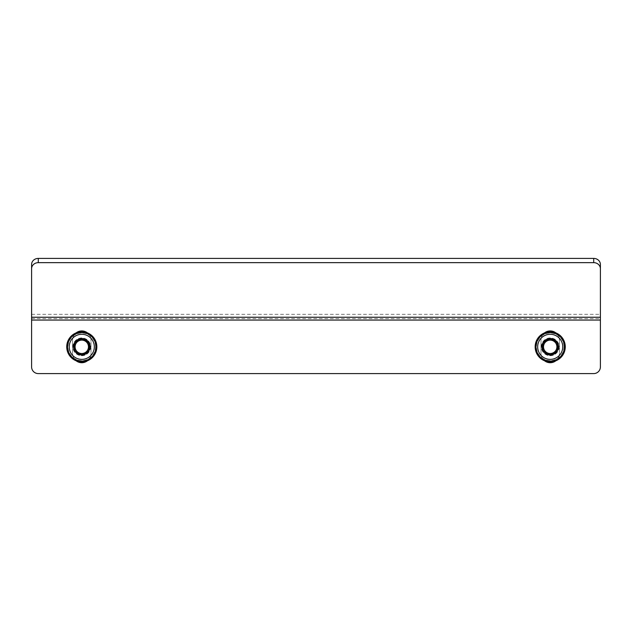 <?xml version="1.0" encoding="UTF-8"?>
<svg xmlns="http://www.w3.org/2000/svg" width="632" height="632" viewBox="0 0 632 632"><rect width="100%" height="100%" fill="white"/><g stroke="black" fill="none" stroke-linecap="round" stroke-linejoin="round"><path stroke-width="0.47" stroke-dasharray="3.16 2.37" d="M31.6 264.468L31.6 366.9A6.691 6.691 0 0 0 38.291 373.591L593.709 373.591A6.691 6.691 0 0 0 600.4 366.9L600.4 264.468M555.852 360.785A9.204 9.204 0 0 0 559.415 353.517L559.415 340.135A9.204 9.204 0 0 0 550.211 330.931A9.204 9.204 0 0 0 541.008 340.135L541.008 353.517A9.204 9.204 0 0 0 550.211 362.721A9.204 9.204 0 0 0 559.415 353.517L559.415 340.135A9.204 9.204 0 0 0 555.852 332.867M87.429 360.785A9.204 9.204 0 0 0 90.992 353.517L90.992 340.135A9.204 9.204 0 0 0 81.789 330.931A9.204 9.204 0 0 0 72.585 340.135L72.585 353.517A9.204 9.204 0 0 0 81.789 362.721A9.204 9.204 0 0 0 90.992 353.517L90.992 340.135A9.204 9.204 0 0 0 87.429 332.867M544.571 332.867A9.204 9.204 0 0 0 541.008 340.135L541.008 353.517A9.204 9.204 0 0 0 544.571 360.785M76.148 332.867A9.204 9.204 0 0 0 72.585 340.135L72.585 353.517A9.204 9.204 0 0 0 76.148 360.785M559.075 346.826A8.864 8.864 0 0 1 545.779 354.505A8.864 8.864 0 0 1 545.779 339.147A8.864 8.864 0 0 1 559.075 346.826A8.864 8.864 0 0 1 545.779 354.505A8.864 8.864 0 0 1 545.779 339.147A8.864 8.864 0 0 1 559.075 346.826M565.269 346.826A15.057 15.057 0 0 1 542.683 359.869A15.057 15.057 0 0 1 542.683 333.791A15.057 15.057 0 0 1 565.269 346.826M564.431 346.826A14.22 14.22 0 0 1 543.101 359.142A14.22 14.22 0 0 1 543.101 334.51A14.22 14.22 0 0 1 564.431 346.826M564.013 346.826A13.801 13.801 0 0 1 543.315 358.779A13.801 13.801 0 0 1 543.315 334.873A13.801 13.801 0 0 1 564.013 346.826M558.743 346.826A8.532 8.532 0 0 1 545.945 354.212A8.532 8.532 0 0 1 545.945 339.439A8.532 8.532 0 0 1 558.743 346.826M558.577 346.826A8.366 8.366 0 0 1 546.032 354.07A8.366 8.366 0 0 1 546.032 339.582A8.366 8.366 0 0 1 558.577 346.826A8.366 8.366 0 0 1 546.032 354.07A8.366 8.366 0 0 1 546.032 339.582A8.366 8.366 0 0 1 558.577 346.826M556.934 346.826A6.723 6.723 0 0 1 546.854 352.648A6.723 6.723 0 0 1 546.854 341.003A6.723 6.723 0 0 1 556.934 346.826M90.653 346.826A8.864 8.864 0 0 1 77.357 354.505A8.864 8.864 0 0 1 77.357 339.147A8.864 8.864 0 0 1 90.653 346.826A8.864 8.864 0 0 1 77.357 354.505A8.864 8.864 0 0 1 77.357 339.147A8.864 8.864 0 0 1 90.653 346.826M96.846 346.826A15.057 15.057 0 0 1 74.26 359.869A15.057 15.057 0 0 1 74.26 333.791A15.057 15.057 0 0 1 96.846 346.826M96.009 346.826A14.22 14.22 0 0 1 74.679 359.142A14.22 14.22 0 0 1 74.679 334.51A14.22 14.22 0 0 1 96.009 346.826M95.59 346.826A13.801 13.801 0 0 1 74.884 358.779A13.801 13.801 0 0 1 74.884 334.873A13.801 13.801 0 0 1 95.59 346.826M90.321 346.826A8.532 8.532 0 0 1 77.523 354.212A8.532 8.532 0 0 1 77.523 339.439A8.532 8.532 0 0 1 90.321 346.826M90.155 346.826A8.366 8.366 0 0 1 77.61 354.07A8.366 8.366 0 0 1 77.61 339.582A8.366 8.366 0 0 1 90.155 346.826A8.366 8.366 0 0 1 77.61 354.07A8.366 8.366 0 0 1 77.61 339.582A8.366 8.366 0 0 1 90.155 346.826M88.512 346.826A6.723 6.723 0 0 1 78.423 352.648A6.723 6.723 0 0 1 78.423 341.003A6.723 6.723 0 0 1 88.512 346.826M31.6 314.333L600.4 314.333M31.6 318.575L600.4 318.575"/><path stroke-width="0.95" d="M31.6 317.232L600.4 317.232L600.4 366.9A6.691 6.691 0 0 1 593.709 373.591L38.291 373.591A6.691 6.691 0 0 1 31.6 366.9L31.6 268.711A6.691 6.067 0 0 1 38.291 262.651L593.709 262.651A6.691 6.067 0 0 1 600.4 268.711L600.4 264.468A6.691 6.067 0 0 0 593.709 258.409L593.709 262.651M593.709 258.409L38.291 258.409A6.691 6.067 0 0 0 31.6 264.468L31.6 268.711M600.4 317.232L600.4 268.711M544.571 360.785A9.204 9.204 0 0 0 555.852 360.785M555.852 332.867A9.204 9.204 0 0 0 544.571 332.867M76.148 360.785A9.204 9.204 0 0 0 87.429 360.785M87.429 332.867A9.204 9.204 0 0 0 76.148 332.867M565.269 346.826A15.057 15.057 0 0 1 542.683 359.869A15.057 15.057 0 0 1 542.683 333.791A15.057 15.057 0 0 1 565.269 346.826M546.348 353.517L542.485 346.826L546.348 340.135L554.074 340.135L557.938 346.826L554.074 353.517L546.348 353.517A7.726 7.726 0 0 1 546.348 340.135A7.726 7.726 0 0 1 557.938 346.826A7.726 7.726 0 0 1 546.348 353.517L554.074 353.517L557.938 346.826L554.074 340.135L546.348 340.135L544.413 343.484A6.691 6.691 0 0 1 556.01 343.484A6.691 6.691 0 0 1 550.211 353.517A6.691 6.691 0 0 1 544.413 350.175L546.348 353.517M562.757 346.826A12.545 12.545 0 0 1 543.939 357.696A12.545 12.545 0 0 1 543.939 335.963A12.545 12.545 0 0 1 562.757 346.826M564.431 346.826A14.22 14.22 0 0 1 543.101 359.142A14.22 14.22 0 0 1 543.101 334.51A14.22 14.22 0 0 1 564.431 346.826M544.413 350.175A6.691 6.691 0 0 1 544.413 343.484L542.485 346.826L544.413 350.175M96.846 346.826A15.057 15.057 0 0 1 74.26 359.869A15.057 15.057 0 0 1 74.26 333.791A15.057 15.057 0 0 1 96.846 346.826M77.926 353.517L74.062 346.826L77.926 340.135L85.652 340.135L89.515 346.826L85.652 353.517L77.926 353.517A7.726 7.726 0 0 1 77.926 340.135A7.726 7.726 0 0 1 89.515 346.826A7.726 7.726 0 0 1 77.926 353.517L85.652 353.517L89.515 346.826L85.652 340.135L77.926 340.135L75.99 343.484A6.691 6.691 0 0 1 87.587 343.484A6.691 6.691 0 0 1 81.789 353.517A6.691 6.691 0 0 1 75.99 350.175L77.926 353.517M94.334 346.826A12.545 12.545 0 0 1 75.516 357.696A12.545 12.545 0 0 1 75.516 335.963A12.545 12.545 0 0 1 94.334 346.826M96.009 346.826A14.22 14.22 0 0 1 74.679 359.142A14.22 14.22 0 0 1 74.679 334.51A14.22 14.22 0 0 1 96.009 346.826M75.99 350.175A6.691 6.691 0 0 1 75.99 343.484L74.062 346.826L75.99 350.175M38.291 258.409L38.291 262.651M31.6 320.061L600.4 320.061"/></g></svg>
